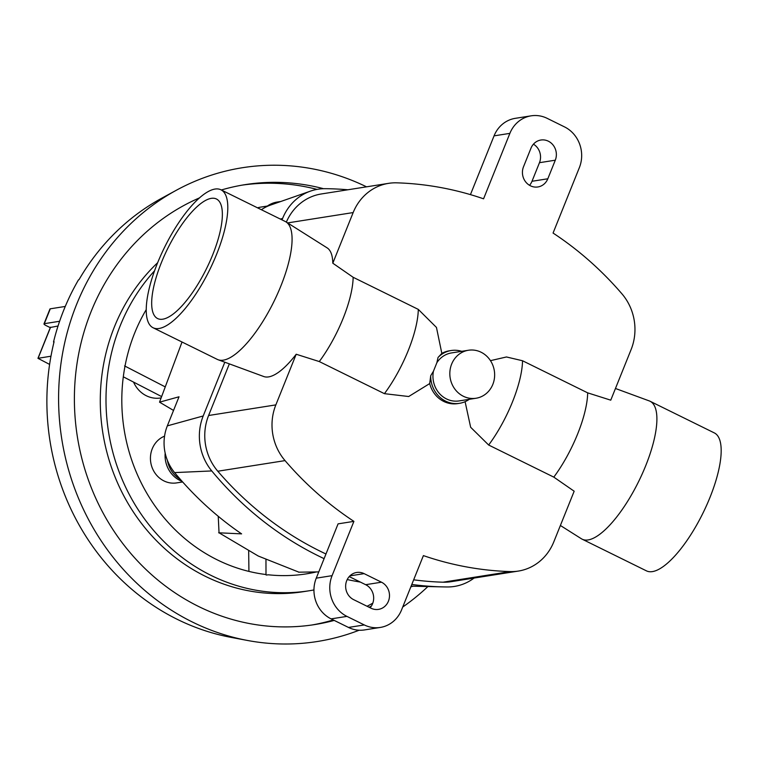 <?xml version="1.0" encoding="UTF-8"?>
<svg xmlns="http://www.w3.org/2000/svg" width="759" height="759" viewBox="0 0 759 759"><rect width="100%" height="100%" fill="white"/><g stroke="black" fill="none" stroke-linecap="round" stroke-linejoin="round"><path stroke-width="1.14" d="M418.304 309.397L353.153 277.291L332.803 263.202L353.163 212.567A51.251 47.172 -99 0 1 388.599 183.346A51.251 47.172 -99 0 1 396.701 182.834A338.229 311.342 -99 0 1 483.568 198.811L509.877 133.366A30.749 28.301 -99 0 1 531.148 115.833A30.749 28.301 -99 0 1 547.144 118.328L564.516 126.895A30.749 28.301 -99 0 1 579.373 167.606L553.064 233.051A338.229 311.342 -99 0 1 621.925 293.818A51.251 47.172 -99 0 1 631.118 349.538L610.758 400.173L587.684 392.858A69.183 22.675 116.2 0 1 577.665 433.901A69.183 22.675 116.2 0 1 553.804 477.126L574.165 491.215L553.804 541.86A51.251 47.172 -99 0 1 518.369 571.072A51.251 47.172 -99 0 1 510.257 571.584A338.229 311.342 -99 0 1 423.399 555.607L401.568 609.904A30.749 28.301 -99 0 1 380.306 627.437A30.749 28.301 -99 0 1 364.301 624.942L346.929 616.384A30.749 28.301 -99 0 1 332.081 575.664L353.903 521.367A338.229 311.342 -99 0 1 285.042 460.609A51.251 47.172 -99 0 1 275.849 404.889L296.2 354.244L319.283 361.559L384.424 393.665A69.183 22.675 -63.8 0 0 408.285 350.44A69.183 22.675 -63.8 0 0 418.304 309.397L436.463 327.442L441.833 353.39L438.047 357.451L436.871 362.698L433.446 371.227A24.297 22.362 81 0 0 459.148 400.913L476.026 398.247A24.297 22.362 81 0 0 492.828 384.396A24.297 22.362 81 0 0 489.84 359.738A24.297 22.362 81 0 0 468.445 350.25A24.297 22.362 81 0 0 451.643 364.102A24.297 22.362 81 0 0 454.632 388.769A24.297 22.362 81 0 0 476.026 398.247M153.033 327.727L217.311 359.405A76.868 25.189 -63.8 0 0 218.118 359.747A76.868 25.189 -63.8 0 0 280.963 285.763A76.868 25.189 -63.8 0 0 286.039 221.922A76.868 25.189 -63.8 0 0 285.27 221.495L220.992 189.816A76.868 25.189 -63.8 0 0 157.35 263.458A76.868 25.189 -63.8 0 0 153.033 327.727A76.868 25.189 -63.8 0 0 216.685 254.094A76.868 25.189 -63.8 0 0 220.992 189.816M319.283 361.559A69.183 22.675 -63.8 0 0 343.144 318.334A69.183 22.675 -63.8 0 0 353.153 277.291M615.464 388.485L649.287 400.923A76.868 25.189 116.2 0 1 650.093 401.264A76.868 25.189 116.2 0 1 645.786 465.533A76.868 25.189 116.2 0 1 582.134 539.175A76.868 25.189 116.2 0 1 581.375 538.748L560.389 525.484M650.093 401.264L714.371 432.934A76.868 25.189 116.2 0 1 710.063 497.211A76.868 25.189 116.2 0 1 646.412 570.844L582.134 539.175M161.306 262.832A66.621 21.831 116.2 0 1 216.467 199.01A66.621 21.831 116.2 0 1 212.729 254.72A66.621 21.831 116.2 0 1 157.568 318.533A66.621 21.831 116.2 0 1 161.306 262.832M465.096 401.682L470.646 427.26L488.663 445.03L553.804 477.126M332.803 263.202A71.744 23.51 -63.8 0 0 327.148 247.889L286.039 221.922M218.241 516.291L219.038 532.809L258.297 556.043L298.923 572.172M173.536 410.439L159.542 402.166L179.02 396.786L167.331 425.865A43.567 40.104 81 0 0 167.397 460.381A43.567 40.104 81 0 0 174.608 472.601A330.554 304.274 81 0 0 180.376 479.384A330.554 304.274 81 0 0 241.599 533.871L218.658 532.79M182.027 342.015L159.542 402.166M257.567 207.843A24.297 22.362 -99 0 1 260.622 207.122L267.377 206.05M280.574 201.571A26.726 24.601 81 0 0 278.999 201.761A26.726 24.601 81 0 0 269.948 205.281A43.567 40.104 81 0 0 261.39 209.721M266.4 206.79A26.726 24.601 -99 0 1 277.12 202.055L278.999 201.761M182.644 481.956L176.629 482.904A24.297 22.362 -99 0 1 155.234 473.426A24.297 22.362 -99 0 1 152.255 448.759A24.297 22.362 -99 0 1 164.561 436.15M265.963 559.649L266.001 574.525A171.316 157.692 -99 0 1 124.988 366.217L125.491 363.656A171.316 157.692 -99 0 1 134.656 333.078A171.316 157.692 -99 0 1 146.212 309.663M154.542 270.811A188.441 173.46 81 0 0 120.14 325.924A188.441 173.46 81 0 0 143.28 517.211A188.441 173.46 81 0 0 309.226 590.758L303.515 591.659A188.441 173.46 -99 0 1 137.569 518.112A188.441 173.46 -99 0 1 114.429 326.825A188.441 173.46 -99 0 1 157.644 262.728M309.226 590.758A188.441 173.46 81 0 0 313.951 589.942M347.053 579.885A188.441 173.46 81 0 0 347.603 579.648M334.226 620.416A222.71 205.006 -99 0 1 314.568 624.6A222.71 205.006 -99 0 1 118.451 537.676A222.71 205.006 -99 0 1 91.099 311.617A222.71 205.006 -99 0 1 199.589 197.843M221.334 189.987A222.71 205.006 -99 0 1 245.119 184.636A222.71 205.006 -99 0 1 323.571 188.706M242.263 185.111A222.71 205.006 -99 0 1 317.034 189.389M359.149 630.226A239.835 220.774 -99 0 1 247.377 640.444L231.03 637.37A233.962 215.357 -99 0 1 54.079 341.74L53.519 341.977A233.687 215.11 -99 0 1 63.86 309.862A233.687 215.11 -99 0 1 78.49 279.853L79.05 279.616A233.962 215.357 -99 0 1 161.714 198.222L176.316 190.262A239.835 220.774 -99 0 1 366.521 186.828M427.896 586.555A239.835 220.774 -99 0 1 402.725 607.029M247.377 640.444A239.835 220.774 -99 0 1 76.583 304.463A239.835 220.774 -99 0 1 176.316 190.262M161.05 397.925L160.585 397.991A27.333 25.161 -99 0 1 133.565 382.1M65.265 306.446L50.293 308.809A4.099 0.873 -158.1 0 0 49.961 308.989L43.984 323.856A4.099 0.873 21.9 0 1 44.316 323.676L59.619 321.266M50.284 327.651L46.204 325.639A4.099 0.873 21.9 0 1 43.984 323.856M49.601 364.405L37.95 358.324L50.967 356.208M58.045 326L50.492 327.442M161.544 396.54L123.3 376.806M248.924 571.404L248.677 551.119M372.792 603.168A222.71 205.006 -99 0 1 367.071 606.27M333.305 619.961A222.71 205.006 -99 0 1 311.702 625.036M371.341 606.109A222.71 205.006 -99 0 1 369.073 607.257M316.408 571.935A171.316 157.692 -99 0 1 306.551 573.842A171.316 157.692 -99 0 1 268.43 574.8L266.143 575.028M316.247 571.935L306.19 573.899M124.58 365.914L165.054 386.796M530.968 148.214A14.345 13.207 -99 0 1 540.892 140.026A14.345 13.207 -99 0 1 553.529 145.633A14.345 13.207 -99 0 1 555.294 160.196L547.818 178.782A14.345 13.207 -99 0 1 537.894 186.961A14.345 13.207 -99 0 1 525.266 181.363A14.345 13.207 -99 0 1 523.501 166.8L530.968 148.214M441.833 353.39A26.726 24.601 -99 0 1 449.319 350.81L451.188 350.516A26.726 24.601 81 0 0 438.047 357.451M587.684 392.858L522.534 360.753L506.471 356.967L490.466 360.658M381.483 582.2A14.345 13.207 -99 0 1 389.405 597.257A14.345 13.207 -99 0 1 378.494 609.382A14.345 13.207 -99 0 1 371.028 608.215L353.656 599.657A14.345 13.207 -99 0 1 345.734 584.591A14.345 13.207 -99 0 1 356.645 572.476A14.345 13.207 -99 0 1 364.111 573.633L381.483 582.2L365.658 584.696L349.216 576.593M433.446 371.227L430.714 375.705A26.726 24.601 81 0 0 459.527 403.314L457.649 403.608A26.726 24.601 -99 0 1 429.698 383.57L408.693 396.521L384.424 393.665M529.526 185.31A14.345 13.207 81 0 0 532.002 181.278L539.469 162.692A14.345 13.207 81 0 0 533.444 144.182M370.098 607.76A14.345 13.207 81 0 0 365.658 584.696M531.148 115.833L515.323 118.328A30.749 28.301 81 0 0 494.062 135.861L470.438 194.627M353.903 521.367L338.078 523.862L316.256 578.159A30.749 28.301 81 0 0 331.104 618.879L348.476 627.437A30.749 28.301 81 0 0 364.481 629.932L380.306 627.437M518.369 571.072L451.112 581.688A51.251 47.172 -99 0 1 443.009 582.2A338.229 311.342 -99 0 1 413.664 579.819M325.972 553.994A338.229 311.342 -99 0 1 217.795 471.225A51.251 47.172 -99 0 1 208.602 415.505L229.351 363.874M218.118 359.747L263.762 376.53A71.744 23.51 -63.8 0 0 296.2 354.244M286.352 222.121A51.251 47.172 -99 0 1 321.351 193.962L388.599 183.346M410.847 586.83A26.726 24.601 81 0 0 412.858 586.204M318.771 571.897L298.591 572.182M347.214 579.563A330.554 304.274 81 0 0 360.373 582.087M167.397 460.381A26.726 24.601 81 0 0 180.376 479.384M182.169 481.415A26.726 24.601 -99 0 1 165.168 453.123M282.025 219.892L282.614 218.431A51.251 47.172 -99 0 1 310.488 191.116L270.441 205.11A43.567 40.104 81 0 0 269.948 205.281M324.102 558.643A338.229 311.342 -99 0 1 211.77 470.941A51.251 47.172 -99 0 1 203.203 415.97L224.816 362.214M310.488 191.116A51.251 47.172 -99 0 1 325.241 188.687A338.229 311.342 -99 0 1 347.859 189.778M474.062 578.073A51.251 47.172 -99 0 1 447.231 586.963A338.229 311.342 -99 0 1 443.247 586.906A338.229 311.342 -99 0 1 411.795 584.468M430.714 375.705L429.698 383.57M461.69 351.322A26.726 24.601 81 0 0 451.188 350.516M459.527 403.314A26.726 24.601 81 0 0 469.271 399.319M468.445 350.25L451.567 352.916A24.297 22.362 81 0 0 436.871 362.698M522.534 360.753A69.183 22.675 116.2 0 1 512.524 401.796A69.183 22.675 116.2 0 1 488.663 445.03M44.316 323.676L50.293 308.809M50.597 327.176L38.111 358.239M532.002 181.278L547.818 178.782M539.469 162.692L555.294 160.196M349.899 575.882L364.111 573.633M509.877 133.366L494.062 135.861M332.081 575.664L316.256 578.159M346.929 616.384L331.104 618.879M364.301 624.942L348.476 627.437M443.009 582.2L510.257 571.584M217.795 471.225L285.042 460.609M208.602 415.505L275.849 404.889M287.604 222.918L353.163 212.567M203.203 415.97L167.331 425.865M282.614 218.431L280.337 219.066M211.77 470.941L174.608 472.601M50.436 327.262L37.95 358.324M411.112 586.166L443.247 586.906"/></g></svg>
